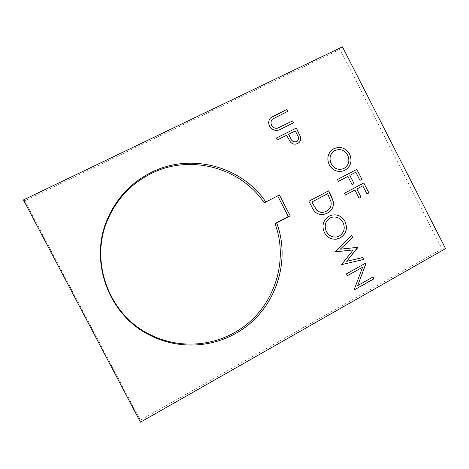 <?xml version="1.0" encoding="UTF-8"?>
<svg xmlns="http://www.w3.org/2000/svg" width="469" height="469" viewBox="0 0 469 469"><rect width="100%" height="100%" fill="white"/><g stroke="black" fill="none" stroke-linecap="round" stroke-linejoin="round"><path stroke-width="0.35" stroke-dasharray="2.35 1.76" d="M279.395 194.975L264.229 202.819M140.36 420.218L24.834 200.796L340.025 49.392L441.974 248.857L140.36 420.218L140.466 422.159M342.446 46.841L340.025 49.392M24.834 200.796L23.45 199.923M441.974 248.857L445.55 248.629M345.442 195.051L344.498 193.216M344.434 193.24L363.827 182.969M366.887 193.978L362.73 185.871M358.996 198.199L354.822 190.068M338.348 181.392L337.463 179.521M337.399 179.551L356.845 169.356M359.911 180.377L355.742 172.258M351.996 184.557L347.816 176.42M344.363 170.54C338.002 172.756 332.943 170.851 329.191 164.818L329.256 164.783M329.191 164.818C326.447 158.352 327.749 153.123 333.084 149.142M343.642 168.6L344.029 168.406C348.778 165.199 349.968 160.797 347.617 155.186C344.398 150.045 340.113 148.503 334.766 150.572L334.274 150.842M336.42 239.167C331.12 239.612 327.098 237.431 324.349 232.636C321.494 225.7 323.053 220.225 329.021 216.209L329.08 216.191M329.021 216.209L331.595 215.189M337.029 236.892L339.333 235.989C344.129 232.647 345.336 228.145 342.962 222.494C340.424 218.179 336.801 216.426 332.081 217.223M334.778 251.619L351.598 235.415M340.26 249.203L357.718 247.321M346.62 261.309L362.947 257.487M341.362 264.387L353.122 249.924M347.224 275.766L346.339 273.919M346.274 273.919L365.814 263.05M357.648 285.58L372.972 276.974M354.447 289.778L354.294 289.361M354.23 289.355L362.531 267.213M276.288 138.115L277.296 139.95M298.413 143.022L297.592 143.502M297.545 143.537C294.837 144.804 292.439 144.276 290.346 141.955L290.393 141.914M290.346 141.955L286.577 135.301M286.53 135.342L277.249 139.985M297.176 141.298C298.823 139.322 298.823 137.141 297.188 134.773L295.241 130.986L288.582 134.316M324.671 214.169C318.961 215.406 314.787 213.243 312.137 207.673L308.878 201.23M308.825 201.248L328.652 190.813M324.331 212.07L326.272 211.261C329.977 209.25 331.548 206.108 330.985 201.828L327.532 193.75M287.714 111.358L273.099 118.639M273.058 118.68L272.131 119.448M293.594 122.79L281.506 128.799C276.845 131.613 272.899 130.863 269.669 126.542L269.71 126.501M269.669 126.542C268.121 123.546 268.315 120.779 270.255 118.247"/><path stroke-width="0.7" d="M290.188 215.875L276.681 223.01C291.894 263.132 274.107 312.635 235.327 333.623C209.913 347.98 177.112 349.03 150.443 335.511C109.101 315.848 88.917 262.206 107.002 220.043C116.083 198.592 130.863 182.711 151.335 172.393C190.953 152.319 241.91 166.389 265.829 202.022L279.395 194.975L290.188 215.875L288.312 216.502L277.66 195.878M265.829 202.022L264.229 202.819C240.597 167.609 190.232 153.732 151.1 173.571C130.874 183.772 116.283 199.466 107.313 220.647C89.468 262.288 109.394 315.25 150.215 334.673C176.549 348.033 208.951 347.001 234.066 332.826C272.395 312.114 289.989 263.197 274.957 223.555L288.312 216.502M276.681 223.01L274.957 223.555M277.296 139.95L276.329 138.079L296.373 128.06L300.594 136.989C301.121 139.522 300.394 141.527 298.413 143.022L297.592 143.502C294.89 144.763 292.486 144.235 290.393 141.914L286.577 135.301L277.296 139.95M329.256 164.783C326.494 158.252 327.825 153.005 333.254 149.042L333.869 148.696C340.4 146.07 345.647 147.846 349.616 154.037C352.518 160.931 350.988 166.325 345.037 170.218L344.551 170.452C338.149 172.762 333.049 170.874 329.256 164.783M342.446 46.841L23.45 199.923L140.466 422.159L445.55 248.629L342.446 46.841M345.442 195.063L344.498 193.216L363.827 182.969L368.921 192.906L366.957 193.955L362.795 185.847L356.868 188.995L361.042 197.121L359.066 198.176L354.892 190.045L345.442 195.063M338.407 181.368L337.463 179.521L356.845 169.356L361.951 179.305L359.975 180.348L355.813 172.229L349.868 175.347L354.042 183.485L352.061 184.534L347.881 176.391L338.407 181.368L347.881 176.391M324.407 232.624C321.552 225.689 323.112 220.207 329.08 216.191L331.085 215.335C337.053 213.882 341.684 215.875 344.979 221.309C347.904 228.256 346.362 233.767 340.347 237.836L337.252 239.014C331.653 239.841 327.374 237.713 324.407 232.624M334.977 251.876L351.598 235.415L352.577 237.32L340.324 249.197L357.718 247.321L346.685 261.309L362.947 257.487L363.921 259.369L341.561 264.651L353.186 249.918L334.977 251.876L353.186 249.918M362.601 267.213L347.295 275.772L346.339 273.919L365.814 263.05L366.008 263.437L357.718 285.586L372.972 276.974L373.922 278.815L354.511 289.783L354.294 289.361L362.601 267.213L347.277 275.743M327.28 213.096L325.181 214.011C319.307 215.529 314.975 213.413 312.19 207.656L308.878 201.23L328.652 190.813L330.797 194.975L333.453 201.893C333.805 207.017 331.747 210.751 327.28 213.096L324.671 214.169M270.619 117.877L274.682 115.409L286.799 109.447L287.761 111.311L272.401 119.185C270.824 120.99 270.601 123.054 271.733 125.37C273.058 127.615 274.963 128.553 277.455 128.184L292.685 120.885L293.641 122.743L281.552 128.758C276.886 131.572 272.94 130.822 269.71 126.501C268.08 123.3 268.385 120.422 270.619 117.877L286.799 109.447M363.762 183.004L368.921 192.906M368.851 192.929L366.951 193.943M356.868 188.995L362.795 185.847M356.803 189.019L361.042 197.121M360.972 197.138L359.061 198.164M345.442 195.051L354.892 190.045M356.78 169.391L361.951 179.305M361.88 179.334L359.975 180.342M349.868 175.347L355.813 172.229M349.804 175.377L354.042 183.485M353.978 183.508L352.055 184.528M333.084 149.142L333.869 148.696M333.811 148.732C340.336 146.105 345.583 147.882 349.552 154.067L349.616 154.037M349.552 154.067C352.454 160.967 350.923 166.354 344.973 170.247L345.037 170.218M344.973 170.247L344.363 170.54M334.274 150.842C329.912 154.108 328.875 158.393 331.161 163.704C334.209 168.793 338.372 170.423 343.642 168.6M344.094 168.371C348.842 165.17 350.032 160.761 347.681 155.151C344.463 150.01 340.177 148.468 334.825 150.537L334.42 150.76C329.988 154.008 328.921 158.311 331.22 163.669C334.286 168.776 338.46 170.399 343.742 168.553L344.094 168.371M331.595 215.189C337.352 214.057 341.795 216.098 344.914 221.321L344.979 221.309M344.914 221.321C347.84 228.268 346.298 233.779 340.283 237.842L340.347 237.836M340.283 237.842L336.42 239.167M332.081 217.223L329.983 218.056C325.181 221.362 323.968 225.835 326.336 231.469C328.769 235.772 332.316 237.584 336.971 236.904M339.398 235.983C344.193 232.636 345.401 228.133 343.021 222.482C340.365 218.009 336.601 216.291 331.73 217.323L330.041 218.038C325.24 221.35 324.026 225.824 326.401 231.457C328.833 235.76 332.374 237.578 337.029 236.892L339.398 235.983M351.551 235.461L352.577 237.32M352.512 237.332L340.324 249.197M357.788 247.597L346.685 261.309M362.889 257.504L363.921 259.369M363.85 259.375L341.555 264.633M365.756 263.08L366.008 263.437M365.937 263.437L357.718 285.586M372.919 277.009L373.922 278.815M373.846 278.809L354.494 289.748M276.335 138.091L296.373 128.06M296.326 128.101L300.594 136.989M300.541 137.03C301.069 139.557 300.342 141.568 298.36 143.057M296.578 141.685L297.106 141.351C298.876 139.387 298.917 137.183 297.24 134.732L295.288 130.939L288.582 134.316L290.411 137.974C291.607 141.146 293.658 142.383 296.578 141.685L297.176 141.298M290.411 137.974L290.458 137.933C291.654 141.105 293.711 142.342 296.631 141.644M288.628 134.275L290.458 137.933M328.599 190.842L333.453 201.893M333.395 201.91C333.746 207.034 331.689 210.769 327.221 213.114M316.604 210.071L316.657 210.053C319.049 212.293 321.752 212.92 324.777 211.924L326.33 211.243C330.035 209.233 331.606 206.084 331.05 201.811L327.591 193.726L311.821 202.033L316.604 210.071C318.85 212.211 321.429 212.873 324.331 212.07M327.591 193.726L311.873 202.016L316.657 210.053M286.752 109.494L287.702 111.341M272.131 119.448C270.771 121.254 270.625 123.241 271.692 125.416L271.733 125.37M271.692 125.416C273.017 127.656 274.922 128.594 277.408 128.225L277.455 128.184M277.408 128.225L292.685 120.885M292.633 120.926L293.582 122.772M270.255 118.247L270.578 117.918M150.215 334.673L150.443 335.511M107.313 220.647L107.002 220.043"/></g></svg>
